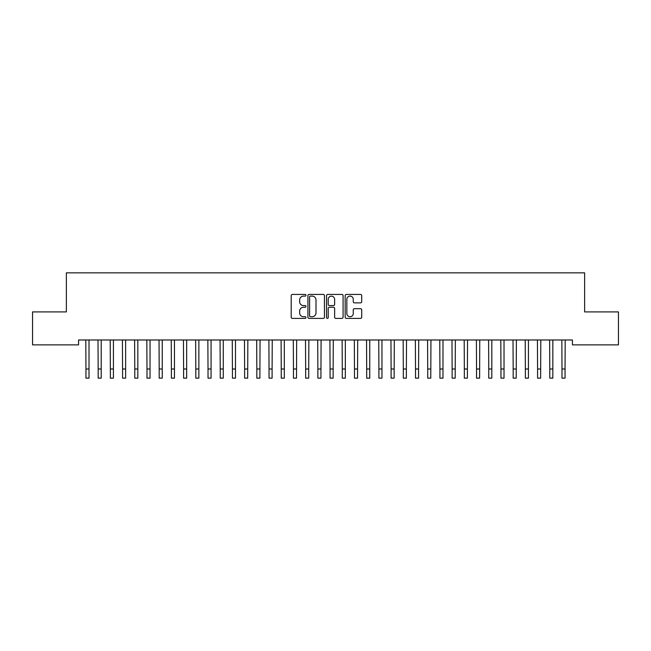 <?xml version="1.0" encoding="UTF-8"?>
<svg xmlns="http://www.w3.org/2000/svg" width="651" height="651" viewBox="0 0 651 651"><rect width="100%" height="100%" fill="white"/><g stroke="black" fill="none" stroke-linecap="round" stroke-linejoin="round"><path stroke-width="0.98" d="M305.97 295.269A0.838 0.838 0 0 0 305.132 294.431L292.405 294.431A1.196 1.196 0 0 0 291.2 295.635L291.2 317.2A1.196 1.196 0 0 0 292.405 318.396L305.132 318.396A0.838 0.838 0 0 0 305.97 317.558A0.838 0.838 0 0 0 305.132 316.72L303.488 316.72A3.833 3.833 0 0 1 299.647 312.887L299.647 311.088A3.833 3.833 0 0 1 303.488 307.256L305.132 307.256A0.838 0.838 0 0 0 305.97 306.418A0.838 0.838 0 0 0 305.132 305.579L303.488 305.579A3.833 3.833 0 0 1 299.647 301.747L299.647 299.948A3.833 3.833 0 0 1 303.488 296.115L305.132 296.115A0.838 0.838 0 0 0 305.97 295.269M360.516 302.878A1.196 1.196 0 0 0 361.712 301.682L361.712 295.635A1.196 1.196 0 0 0 360.516 294.431L346.381 294.431A1.196 1.196 0 0 0 345.176 295.635L345.176 317.2A1.196 1.196 0 0 0 346.381 318.396L360.516 318.396A1.196 1.196 0 0 0 361.712 317.2L361.712 309.892A1.196 1.196 0 0 0 360.516 308.688L354.461 308.688A1.196 1.196 0 0 0 353.265 309.892L353.265 313.513A3.206 3.206 0 0 1 350.059 316.72A3.206 3.206 0 0 1 346.853 313.513L346.853 299.314A3.206 3.206 0 0 1 350.059 296.115A3.206 3.206 0 0 1 353.265 299.314L353.265 301.682A1.196 1.196 0 0 0 354.461 302.878L360.516 302.878M572.432 339.985L78.568 339.985L78.568 344.867L32.55 344.867L32.55 311.91L66.361 311.91L66.361 272.85L584.639 272.85L584.639 311.91L618.45 311.91L618.45 344.867L572.432 344.867L572.432 339.985M324.45 295.635A1.196 1.196 0 0 0 323.254 294.431L309.119 294.431A1.196 1.196 0 0 0 307.915 295.635L307.915 317.2A1.196 1.196 0 0 0 309.119 318.396L323.254 318.396A1.196 1.196 0 0 0 324.45 317.2L324.45 295.635M327.746 294.431L341.881 294.431A1.196 1.196 0 0 1 343.085 295.635L343.085 317.2A1.196 1.196 0 0 1 341.881 318.396L335.835 318.396A1.196 1.196 0 0 1 334.638 317.2L334.638 308.452A1.196 1.196 0 0 0 333.434 307.256L329.422 307.256A1.196 1.196 0 0 0 328.226 308.452L328.226 317.558A0.838 0.838 0 0 1 327.388 318.396A0.838 0.838 0 0 1 326.55 317.558L326.55 295.635A1.196 1.196 0 0 1 327.746 294.431M310.437 296.115A0.838 0.838 0 0 0 309.591 296.954L309.591 315.881A0.838 0.838 0 0 0 310.437 316.72L312.171 316.72A3.833 3.833 0 0 0 316.004 312.887L316.004 299.948A3.833 3.833 0 0 0 312.171 296.115L310.437 296.115M334.638 299.379A3.206 3.206 0 0 0 331.432 296.172A3.206 3.206 0 0 0 328.226 299.379L328.226 304.375A1.196 1.196 0 0 0 329.422 305.579L333.434 305.579A1.196 1.196 0 0 0 334.638 304.375L334.638 299.379M85.794 339.985L85.948 368.995L89.008 368.995L89.008 340.367M85.948 368.995L85.948 378.15L89.008 378.15L89.008 368.995M98 339.985L98.163 368.995L101.214 368.995L101.214 340.367M98.163 368.995L98.163 378.15L101.214 378.15L101.214 368.995M110.206 339.985L110.361 368.995L113.42 368.995L113.42 340.367M110.361 368.995L110.361 378.15L113.42 378.15L113.42 368.995M122.412 339.985L122.575 368.995L125.627 368.995L125.627 340.367M122.575 368.995L122.575 378.15L125.627 378.15L125.627 368.995M134.619 339.985L134.781 368.995L137.833 368.995L137.833 340.367M134.781 368.995L134.781 378.15L137.833 378.15L137.833 368.995M146.825 339.985L146.988 368.995L150.039 368.995L150.039 340.367M146.988 368.995L146.988 378.15L150.039 378.15L150.039 368.995M159.031 339.985L159.194 368.995L162.245 368.995L162.245 340.367M159.194 368.995L159.194 378.15L162.245 378.15L162.245 368.995M171.237 339.985L171.4 368.995L174.452 368.995L174.452 340.367M171.4 368.995L171.4 378.15L174.452 378.15L174.452 368.995M183.444 339.985L183.606 368.995L186.658 368.995L186.658 340.367M183.606 368.995L183.606 378.15L186.658 378.15L186.658 368.995M195.65 339.985L195.813 368.995L198.864 368.995L198.864 340.367M195.813 368.995L195.813 378.15L198.864 378.15M198.856 378.15L198.856 368.995M207.856 339.985L208.019 368.995L211.07 368.995L211.07 340.367M208.019 368.995L208.019 378.15L211.07 378.15L211.07 368.995M220.062 339.985L220.225 368.995L223.277 368.995L223.277 340.367M220.225 368.995L220.225 378.15L223.277 378.15L223.277 368.995M232.269 339.985L232.431 368.995L235.483 368.995L235.483 340.367M232.431 368.995L232.431 378.15L235.483 378.15L235.483 368.995M244.475 339.985L244.63 368.995L247.689 368.995M247.681 378.15L247.844 339.985M244.63 368.995L244.63 378.15L247.689 378.15M256.681 339.985L256.836 368.995L259.895 368.995M259.887 378.15L260.05 339.985M256.836 368.995L256.836 378.15L259.895 378.15M268.887 339.985L269.042 368.995L272.094 368.995L272.256 339.985M269.042 368.995L269.042 378.15L272.094 378.15L272.094 368.995M281.094 339.985L281.248 368.995L284.308 368.995L284.308 340.367M281.248 368.995L281.248 378.15L284.308 378.15L284.308 368.995M293.3 339.985L293.455 368.995L296.514 368.995M296.506 378.15L296.669 339.985M293.455 368.995L293.455 378.15L296.514 378.15M305.506 339.985L305.661 368.995L308.712 368.995L308.875 339.985M305.661 368.995L305.661 378.15L308.712 378.15L308.712 368.995M317.712 339.985L317.867 368.995L320.927 368.995M320.919 378.15L321.081 339.985M317.867 368.995L317.867 378.15L320.927 378.15M329.919 339.985L330.073 368.995L333.133 368.995M333.125 378.15L333.288 339.985M330.073 368.995L330.073 378.15L333.133 378.15M342.125 339.985L342.288 368.995L345.339 368.995L345.339 340.367M342.288 368.995L342.288 378.15L345.339 378.15L345.339 368.995M354.331 339.985L354.486 368.995L357.545 368.995M357.537 378.15L357.7 339.985M354.486 368.995L354.486 378.15L357.545 378.15M366.537 339.985L366.692 368.995L369.752 368.995L369.752 340.367M366.692 368.995L366.692 378.15L369.752 378.15L369.752 368.995M378.744 339.985L378.906 368.995L381.958 368.995L381.958 340.367M378.906 368.995L378.906 378.15L381.958 378.15L381.958 368.995M390.95 339.985L391.105 368.995L394.156 368.995L394.319 339.985M391.105 368.995L391.105 378.15L394.156 378.15L394.156 368.995M403.156 339.985L403.311 368.995L406.362 368.995L406.525 339.985M403.311 368.995L403.311 378.15L406.362 378.15L406.362 368.995M415.362 339.985L415.517 368.995L418.569 368.995L418.731 339.985M415.517 368.995L415.517 378.15L418.569 378.15L418.569 368.995M427.569 339.985L427.723 368.995L430.783 368.995M430.775 378.15L430.938 339.985M427.723 368.995L427.723 378.15L430.783 378.15M439.775 339.985L439.93 368.995L442.989 368.995L442.989 340.367M439.93 368.995L439.93 378.15L442.989 378.15L442.989 368.995M451.981 339.985L452.136 368.995L455.195 368.995M455.187 378.15L455.35 339.985M452.136 368.995L452.136 378.15L455.195 378.15M464.187 339.985L464.342 368.995L467.394 368.995L467.556 339.985M464.342 368.995L464.342 378.15L467.394 378.15L467.394 368.995M476.394 339.985L476.548 368.995L479.608 368.995M479.6 378.15L479.763 339.985M476.548 368.995L476.548 378.15L479.608 378.15M488.6 339.985L488.755 368.995L491.814 368.995L491.814 340.367M488.755 368.995L488.755 378.15L491.814 378.15L491.814 368.995M500.806 339.985L500.961 368.995L504.02 368.995L504.02 340.367M500.961 368.995L500.961 378.15L504.02 378.15L504.02 368.995M513.012 339.985L513.167 368.995L516.227 368.995M516.219 378.15L516.381 339.985M513.167 368.995L513.167 378.15L516.227 378.15M525.219 339.985L525.373 368.995L528.433 368.995L528.433 340.367M525.373 368.995L525.373 378.15L528.433 378.15L528.433 368.995M537.425 339.985L537.58 368.995L540.639 368.995M540.631 378.15L540.794 339.985M537.58 368.995L537.58 378.15L540.639 378.15M549.631 339.985L549.786 368.995L552.845 368.995L552.845 340.367M549.786 368.995L549.786 378.15L552.845 378.15M552.837 378.15L552.837 368.995M561.837 339.985L561.992 368.995L565.052 368.995L565.052 378.15L561.992 378.15L561.992 368.995M565.044 368.995L565.206 339.985"/></g></svg>
